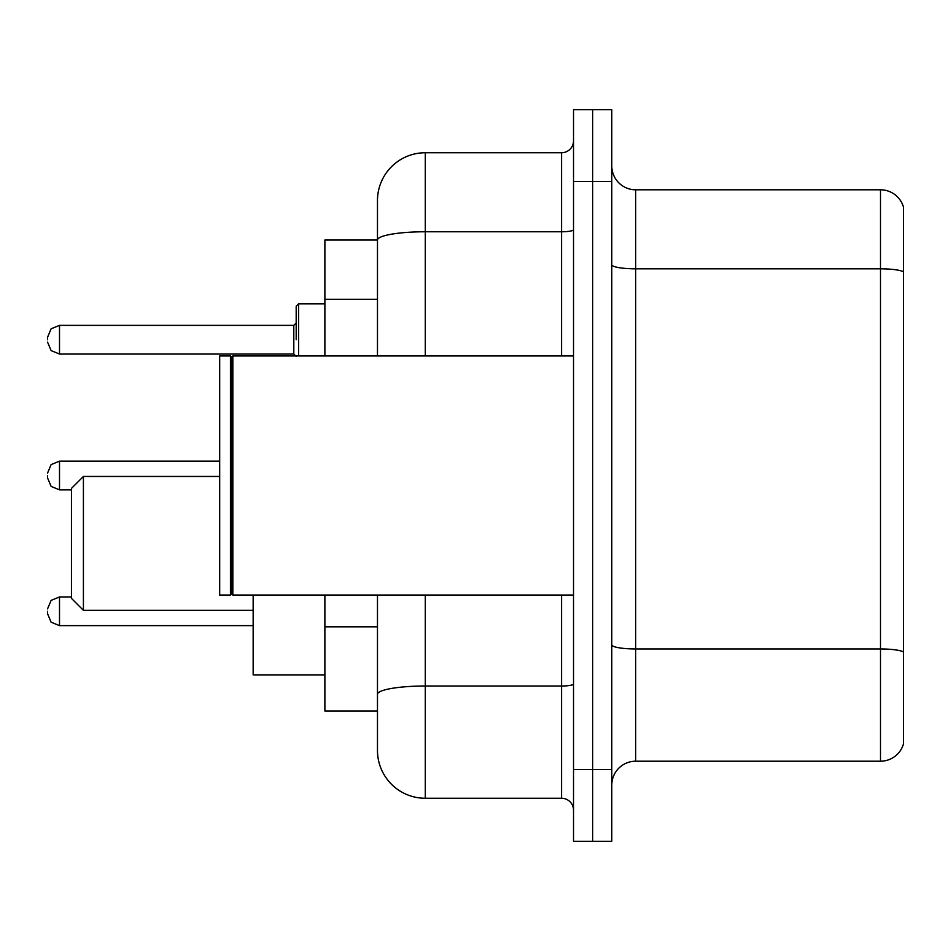 <?xml version="1.0" encoding="UTF-8"?>
<svg xmlns="http://www.w3.org/2000/svg" width="951" height="951" viewBox="0 0 951 951"><rect width="100%" height="100%" fill="white"/><g stroke="black" fill="none" stroke-linecap="round" stroke-linejoin="round"><path stroke-width="1.43" d="M377.476 240.009L324.885 240.009L324.885 355.959M425.299 595.041L425.299 798.258A47.812 47.812 0 0 1 377.476 750.434L377.476 710.991L324.885 710.991L324.885 595.041M377.476 750.434L377.476 595.041M573.524 769.561L573.524 841.29L592.651 841.29L592.651 769.561L592.651 841.29L611.778 841.29L611.778 769.561L592.651 769.561L592.651 181.439L592.651 769.561L573.524 769.561L573.524 181.439L592.651 181.439L592.651 109.71L592.651 181.439L611.778 181.439L611.778 769.561M611.778 181.439L611.778 109.71L573.524 109.71L573.524 181.439M425.299 798.258L561.565 798.258L561.565 595.041M377.476 286.132L377.476 200.566A47.812 47.812 0 0 1 425.299 152.742L561.565 152.742A11.959 11.959 0 0 0 573.524 140.796M377.476 702.623L377.476 639.964M377.476 355.959L377.476 240.068A47.812 8.297 180 0 1 425.299 231.771L561.565 231.771L561.565 152.742M377.476 200.566L377.476 226.861M573.524 810.204A11.959 11.959 0 0 0 561.565 798.258M903.45 652.279L903.45 743.979A23.906 23.906 0 0 1 880.495 761.204L635.684 761.204A23.906 23.906 0 0 0 611.778 785.11M903.45 207.021A23.906 23.906 0 0 0 880.495 189.796A23.906 23.906 0 0 1 903.45 207.021L903.45 743.979M903.45 271.82A23.906 4.149 180 0 0 880.495 268.824L880.495 189.796L635.684 189.796A23.906 23.906 0 0 1 611.778 165.89A23.906 23.906 0 0 0 635.684 189.796L635.684 761.204M83.415 610.34L83.415 476.451L71.456 488.41L71.456 598.381L83.415 610.34L253.156 610.34M253.156 595.041L253.156 674.889L324.885 674.889M232.84 595.041L231.64 593.84L231.64 357.16L232.84 355.959L232.84 595.041L573.524 595.041M230.439 595.041L219.681 595.041L219.681 355.959L230.439 355.959L230.439 595.041L231.64 593.84M47.55 611.291L47.55 613.692L47.55 611.291M47.55 475.5L47.55 477.889L47.55 475.5M296.189 339.709L296.189 306.234L296.189 339.709M47.55 339.709L47.55 337.308L47.55 339.709M377.476 299.28L324.885 299.28M377.476 626.816L324.885 626.816M573.524 683.947A11.959 2.08 0 0 1 561.565 686.016L425.299 686.016A47.812 8.297 180 0 0 377.476 694.325M425.299 152.742L425.299 355.959M561.565 355.959L561.565 231.771A11.959 2.08 0 0 0 573.524 229.69M903.45 651.946A23.906 4.149 180 0 0 880.495 648.962L880.495 268.824L635.684 268.824A23.906 4.149 0 0 1 611.778 264.675M880.495 761.204L880.495 648.962L635.684 648.962A23.906 4.149 0 0 1 611.778 644.814M71.456 596.955L59.509 596.955L51.116 600.39L47.55 608.902L51.116 600.39L59.509 596.955L51.116 600.39L47.55 608.902L51.116 600.39L59.509 596.955L51.116 600.39L47.55 608.902L51.116 600.39L59.509 596.955L51.116 600.39L47.55 608.902L51.116 600.39L59.509 596.955L59.509 625.639L51.116 622.204L47.55 613.692L51.116 622.204L59.509 625.639L51.116 622.204L47.55 613.692L51.116 622.204L59.509 625.639L51.116 622.204L47.55 613.692L51.116 622.204L59.509 625.639L51.116 622.204L47.55 613.692L51.116 622.204L59.509 625.639L253.156 625.639M219.681 461.152L59.509 461.152L59.509 489.848L51.116 486.413L47.55 477.889M324.885 303.844L298.578 303.844L298.578 355.959M293.8 325.361L59.509 325.361L59.509 354.045L293.8 354.045L293.8 325.361L296.189 322.971M83.415 476.451L219.681 476.451M231.64 357.16L230.439 355.959M232.84 355.959L573.524 355.959M59.509 489.848L71.456 489.848M59.509 461.152L51.116 464.587L47.55 473.111M59.509 354.045L51.116 350.61L47.55 342.098M59.509 325.361L51.116 328.796L47.55 337.308M293.8 354.045L296.189 356.435M298.578 303.844L296.189 306.234"/></g></svg>
